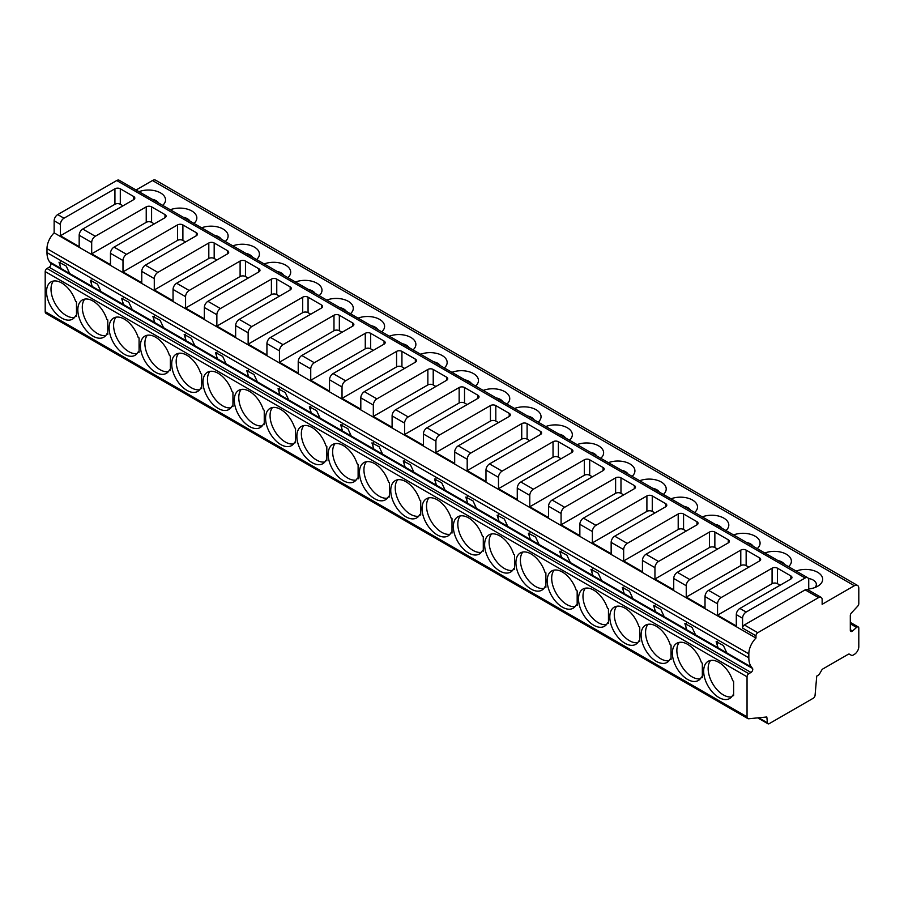 <?xml version="1.0" encoding="UTF-8"?>
<svg xmlns="http://www.w3.org/2000/svg" width="904" height="904" viewBox="0 0 904 904"><rect width="100%" height="100%" fill="white"/><g stroke="black" fill="none" stroke-linecap="round" stroke-linejoin="round"><path stroke-width="1.36" d="M821.092 597.352L807.69 589.611A5.062 2.915 120 0 0 805.159 589.86L744.365 624.958A2.531 1.458 120 0 0 742.568 628.065L755.981 635.806L755.981 638.054A15.176 8.757 120 0 0 748.828 653.874L748.828 657.818A25.289 14.6 120 0 0 751.506 667.141L752.501 668.418A2.531 1.458 -60 0 1 752.535 670.486A2.531 1.458 -60 0 1 750.975 672.452L748.828 673.695A2.531 1.458 120 0 0 747.043 676.791L747.043 716.849A3.797 2.192 120 0 0 747.823 718.578A3.797 2.192 120 0 0 748.648 718.759L766.818 716.985L767.439 722.827A2.531 1.458 120 0 0 767.948 723.788A2.531 1.458 120 0 0 769.214 723.663L813.295 698.216A2.531 1.458 120 0 0 815.069 695.323L816.741 676.09L818.301 675.186A2.531 1.458 120 0 0 819.578 673.83L821.634 670.271A2.531 1.458 -60 0 1 822.945 668.892L848.246 654.281A2.531 1.458 -60 0 1 849.466 654.191L851.534 655.377A2.531 1.458 120 0 0 851.545 655.389A2.531 1.458 120 0 0 852.811 655.264L854.325 654.383A6.317 3.65 120 0 0 858.8 646.642L858.8 628.133A2.531 1.458 120 0 0 858.28 626.969A2.531 1.458 120 0 0 856.563 627.421L852.54 630.992A2.531 1.458 -60 0 1 850.833 631.433A2.531 1.458 -60 0 1 850.302 630.28L850.302 615.522A2.531 1.458 -60 0 1 851.534 612.844L857.873 605.985A2.531 1.458 120 0 0 858.8 603.589L858.8 588.312A6.317 3.65 120 0 0 857.489 585.419A6.317 3.65 120 0 0 854.325 585.736L822.143 604.313L822.143 599.668A5.062 2.915 120 0 0 821.092 597.352A5.062 2.915 120 0 0 818.572 597.601L757.767 632.71A2.531 1.458 120 0 0 755.981 635.806M808.73 590.222L808.73 580.052A5.062 2.915 120 0 0 807.69 577.735A5.062 2.915 120 0 0 805.159 577.995L746.15 612.053A5.062 2.915 120 0 0 742.568 618.257L742.568 628.065M796.141 571.079A17.074 9.854 180 0 1 818.809 573.034A17.074 9.854 180 0 1 817.668 586.244A17.074 9.854 180 0 1 808.73 588.967M764.852 553.011A17.074 9.854 180 0 1 786.378 554.242A17.074 9.854 180 0 1 788.525 566.672M733.562 534.942A17.074 9.854 180 0 1 755.089 536.185A17.074 9.854 180 0 1 757.224 548.604M702.272 516.873A17.074 9.854 180 0 1 723.799 518.116A17.074 9.854 180 0 1 725.935 530.546M670.971 498.816A17.074 9.854 180 0 1 692.498 500.048A17.074 9.854 180 0 1 694.645 512.478M639.682 480.747A17.074 9.854 180 0 1 661.208 481.979A17.074 9.854 180 0 1 663.355 494.409M608.392 462.678A17.074 9.854 180 0 1 629.918 463.91A17.074 9.854 180 0 1 632.054 476.34M577.102 444.61A17.074 9.854 180 0 1 598.629 445.853A17.074 9.854 180 0 1 600.764 458.271M545.801 426.541A17.074 9.854 180 0 1 567.339 427.784A17.074 9.854 180 0 1 569.475 440.214M514.512 408.484A17.074 9.854 180 0 1 536.038 409.715A17.074 9.854 180 0 1 538.185 422.145M483.222 390.415A17.074 9.854 180 0 1 504.748 391.647A17.074 9.854 180 0 1 506.884 404.077M451.932 372.346A17.074 9.854 180 0 1 473.459 373.578A17.074 9.854 180 0 1 475.594 386.008M420.642 354.278A17.074 9.854 180 0 1 442.169 355.521A17.074 9.854 180 0 1 444.305 367.939M389.341 336.209A17.074 9.854 180 0 1 410.868 337.452A17.074 9.854 180 0 1 413.015 349.882M358.052 318.151A17.074 9.854 180 0 1 379.578 319.383A17.074 9.854 180 0 1 381.725 331.813M326.762 300.083A17.074 9.854 180 0 1 348.289 301.314A17.074 9.854 180 0 1 350.424 313.744M295.472 282.014A17.074 9.854 180 0 1 316.999 283.246A17.074 9.854 180 0 1 319.135 295.676M264.171 263.945A17.074 9.854 180 0 1 285.698 265.188A17.074 9.854 180 0 1 287.845 277.607M232.882 245.877A17.074 9.854 180 0 1 254.408 247.12A17.074 9.854 180 0 1 256.555 259.55M201.592 227.819A17.074 9.854 180 0 1 223.118 229.051A17.074 9.854 180 0 1 225.254 241.481M170.302 209.751A17.074 9.854 180 0 1 191.829 210.982A17.074 9.854 180 0 1 193.964 223.412M139.001 191.682A17.074 9.854 180 0 1 160.539 192.914A17.074 9.854 180 0 1 162.675 205.344M857.489 585.419L155.646 180.212A6.317 3.65 120 0 0 152.482 180.529L136.086 189.998M758.693 717.776L767.439 722.827M755.981 638.054L54.138 232.859A15.176 8.757 120 0 0 46.985 248.668L46.985 252.611A25.289 14.6 120 0 0 49.675 261.934L50.658 263.222A2.531 1.458 -60 0 1 50.692 265.29A2.531 1.458 -60 0 1 49.132 267.245L46.985 268.488A2.531 1.458 120 0 0 45.2 271.584L45.2 311.643A3.797 2.192 120 0 0 45.991 313.372L747.823 718.578M702.34 677.616L702.34 663.163L701.436 662.643A21.493 12.407 -120 0 0 676.836 643.252A21.493 12.407 -120 0 0 676.836 668.079A21.493 12.407 -120 0 0 698.329 680.486A21.493 12.407 -120 0 0 701.436 677.096L702.34 677.616M671.05 659.547L671.05 645.094L670.146 644.575A21.493 12.407 -120 0 0 645.546 625.184A21.493 12.407 -120 0 0 645.546 650.01A21.493 12.407 -120 0 0 667.039 662.417A21.493 12.407 -120 0 0 670.146 659.027L671.05 659.547M639.749 641.478L639.749 627.026L638.857 626.506A21.493 12.407 -120 0 0 614.257 607.126A21.493 12.407 -120 0 0 614.257 631.941A21.493 12.407 -120 0 0 635.749 644.349A21.493 12.407 -120 0 0 638.857 640.959L639.749 641.478M608.46 623.421L608.46 608.957L607.556 608.437A21.493 12.407 -120 0 0 582.967 589.058A21.493 12.407 -120 0 0 582.967 613.872A21.493 12.407 -120 0 0 604.46 626.291A21.493 12.407 -120 0 0 607.556 622.89L608.46 623.421M577.17 605.352L577.17 590.9L576.266 590.38A21.493 12.407 -120 0 0 551.666 570.989A21.493 12.407 -120 0 0 551.666 595.815A21.493 12.407 -120 0 0 573.159 608.222A21.493 12.407 -120 0 0 576.266 604.832L577.17 605.352M545.88 587.284L545.88 572.831L544.976 572.311A21.493 12.407 -120 0 0 520.376 552.92A21.493 12.407 -120 0 0 520.376 577.746A21.493 12.407 -120 0 0 541.869 590.154A21.493 12.407 -120 0 0 544.976 586.764L545.88 587.284M514.579 569.215L514.579 554.762L513.687 554.242A21.493 12.407 -120 0 0 489.087 534.852A21.493 12.407 -120 0 0 489.087 559.678A21.493 12.407 -120 0 0 510.579 572.085A21.493 12.407 -120 0 0 513.687 568.695L514.579 569.215M483.29 551.146L483.29 536.693L482.386 536.174A21.493 12.407 -120 0 0 457.797 516.794A21.493 12.407 -120 0 0 457.797 541.609A21.493 12.407 -120 0 0 479.289 554.016A21.493 12.407 -120 0 0 482.386 550.626L483.29 551.146M452 533.089L452 518.625L451.096 518.105A21.493 12.407 -120 0 0 426.496 498.725A21.493 12.407 -120 0 0 426.496 523.54A21.493 12.407 -120 0 0 448 535.959A21.493 12.407 -120 0 0 451.096 532.558L452 533.089M420.71 515.02L420.71 500.567L419.806 500.048A21.493 12.407 -120 0 0 395.206 480.657A21.493 12.407 -120 0 0 395.206 505.483A21.493 12.407 -120 0 0 416.699 517.89A21.493 12.407 -120 0 0 419.806 514.5L420.71 515.02M389.421 496.951L389.421 482.499L388.517 481.979A21.493 12.407 -120 0 0 363.916 462.588A21.493 12.407 -120 0 0 363.916 487.414A21.493 12.407 -120 0 0 385.409 499.822A21.493 12.407 -120 0 0 388.517 496.432L389.421 496.951M358.12 478.883L358.12 464.43L357.227 463.91A21.493 12.407 -120 0 0 332.627 444.519A21.493 12.407 -120 0 0 332.627 469.345A21.493 12.407 -120 0 0 354.119 481.753A21.493 12.407 -120 0 0 357.227 478.363L358.12 478.883M326.83 460.814L326.83 446.361L325.926 445.841A21.493 12.407 -120 0 0 301.326 426.462A21.493 12.407 -120 0 0 301.326 451.277A21.493 12.407 -120 0 0 322.83 463.684A21.493 12.407 -120 0 0 325.926 460.294L326.83 460.814M295.54 442.757L295.54 428.293L294.636 427.773A21.493 12.407 -120 0 0 270.036 408.393A21.493 12.407 -120 0 0 270.036 433.208A21.493 12.407 -120 0 0 291.529 445.627A21.493 12.407 -120 0 0 294.636 442.226L295.54 442.757M264.25 424.688L264.25 410.235L263.346 409.715A21.493 12.407 -120 0 0 238.746 390.325A21.493 12.407 -120 0 0 238.746 415.151A21.493 12.407 -120 0 0 260.239 427.558A21.493 12.407 -120 0 0 263.346 424.168L264.25 424.688M232.949 406.619L232.949 392.166L232.057 391.647A21.493 12.407 -120 0 0 207.457 372.256A21.493 12.407 -120 0 0 207.457 397.082A21.493 12.407 -120 0 0 228.949 409.489A21.493 12.407 -120 0 0 232.057 406.099L232.949 406.619M201.66 388.55L201.66 374.098L200.756 373.578A21.493 12.407 -120 0 0 176.167 354.187A21.493 12.407 -120 0 0 176.167 379.013A21.493 12.407 -120 0 0 197.66 391.421A21.493 12.407 -120 0 0 200.756 388.031L201.66 388.55M170.37 370.482L170.37 356.029L169.466 355.509A21.493 12.407 -120 0 0 144.866 336.13A21.493 12.407 -120 0 0 144.866 360.945A21.493 12.407 -120 0 0 166.359 373.352A21.493 12.407 -120 0 0 169.466 369.962L170.37 370.482M139.08 352.424L139.08 337.96L138.176 337.441A21.493 12.407 -120 0 0 113.576 318.061A21.493 12.407 -120 0 0 113.576 342.876A21.493 12.407 -120 0 0 135.069 355.295A21.493 12.407 -120 0 0 138.176 351.893L139.08 352.424M107.779 334.356L107.779 319.903L106.887 319.383A21.493 12.407 -120 0 0 82.287 299.992A21.493 12.407 -120 0 0 82.287 324.818A21.493 12.407 -120 0 0 103.779 337.226A21.493 12.407 -120 0 0 106.887 333.836L107.779 334.356M76.49 316.287L76.49 301.834L75.586 301.314A21.493 12.407 -120 0 0 50.997 281.924A21.493 12.407 -120 0 0 50.997 306.75A21.493 12.407 -120 0 0 72.489 319.157A21.493 12.407 -120 0 0 75.586 315.767L76.49 316.287M732.726 695.165A21.493 12.407 -120 0 1 729.63 698.555A21.493 12.407 -120 0 1 708.126 686.147A21.493 12.407 -120 0 1 708.126 661.321A21.493 12.407 -120 0 1 732.726 680.712L733.63 681.232L733.63 695.684L732.726 695.165L733.63 694.645M717.584 641.331A7.582 4.384 -120 0 0 718.104 647.863L751.506 667.141M710.601 660.44A21.493 12.407 -120 0 0 712.601 683.56A21.493 12.407 -120 0 0 731.63 696.86M60.444 261.934A7.582 4.384 -120 0 0 60.963 268.465L69.664 273.483L66.241 266.092L59.02 262.228L60.963 268.465L49.675 261.934M91.733 280.003A7.582 4.384 -120 0 0 92.264 286.534L100.954 291.551L97.53 284.161L90.31 280.285L92.264 286.534L69.664 273.483M123.034 298.071A7.582 4.384 -120 0 0 123.554 304.591L132.244 309.62L128.82 302.23L121.599 298.354L123.554 304.591L100.954 291.551M154.324 316.14A7.582 4.384 -120 0 0 154.844 322.66L163.545 327.677L160.11 320.287L152.889 316.423L154.844 322.66L132.244 309.62M185.614 334.209A7.582 4.384 -120 0 0 186.134 340.729L194.835 345.746L191.411 338.356L184.179 334.491L186.134 340.729L163.545 327.677M216.903 352.266A7.582 4.384 -120 0 0 217.435 358.798L226.124 363.815L222.7 356.425L215.48 352.56L217.435 358.798L194.835 345.746M248.193 370.335A7.582 4.384 -120 0 0 248.724 376.866L257.414 381.883L253.99 374.493L246.769 370.617L248.724 376.866L226.124 363.815M279.494 388.404A7.582 4.384 -120 0 0 280.014 394.924L288.715 399.952L285.28 392.562L278.059 388.686L280.014 394.924L257.414 381.883M310.784 406.472A7.582 4.384 -120 0 0 311.304 412.992L320.005 418.01L316.581 410.619L309.349 406.755L311.304 412.992L288.715 399.952M342.074 424.541A7.582 4.384 -120 0 0 342.605 431.061L351.294 436.078L347.87 428.688L340.65 424.823L342.605 431.061L320.005 418.01M373.363 442.598A7.582 4.384 -120 0 0 373.894 449.13L382.584 454.147L379.16 446.757L371.939 442.892L373.894 449.13L351.294 436.078M404.664 460.667A7.582 4.384 -120 0 0 405.184 467.198L413.885 472.216L410.45 464.825L403.229 460.95L405.184 467.198L382.584 454.147M435.954 478.736A7.582 4.384 -120 0 0 436.474 485.256L445.175 490.284L441.74 482.894L434.519 479.018L436.474 485.256L413.885 472.216M467.244 496.804A7.582 4.384 -120 0 0 467.763 503.325L476.464 508.342L473.041 500.952L465.82 497.087L467.763 503.325L445.175 490.284M498.533 514.873A7.582 4.384 -120 0 0 499.064 521.393L507.754 526.41L504.33 519.02L497.11 515.156L499.064 521.393L476.464 508.342M529.834 532.931A7.582 4.384 -120 0 0 530.354 539.462L539.044 544.479L535.62 537.089L528.399 533.224L530.354 539.462L507.754 526.41M561.124 550.999A7.582 4.384 -120 0 0 561.644 557.531L570.345 562.548L566.91 555.158L559.689 551.282L561.644 557.531L539.044 544.479M592.414 569.068A7.582 4.384 -120 0 0 592.934 575.588L601.635 580.617L598.211 573.226L590.979 569.351L592.934 575.588L570.345 562.548M623.703 587.137A7.582 4.384 -120 0 0 624.235 593.657L632.924 598.674L629.5 591.284L622.28 587.419L624.235 593.657L601.635 580.617M654.993 605.205A7.582 4.384 -120 0 0 655.524 611.726L664.214 616.743L660.79 609.352L653.569 605.488L655.524 611.726L632.924 598.674M686.294 623.263A7.582 4.384 -120 0 0 686.814 629.794L695.515 634.811L692.08 627.421L684.859 623.557L686.814 629.794L664.214 616.743M695.515 634.811L718.104 647.863L716.149 641.614L723.381 645.49L726.805 652.88M54.138 232.859L54.138 220.791A5.062 2.915 120 0 1 57.72 214.598L116.729 180.529A5.062 2.915 120 0 1 119.249 180.28L807.69 577.735M60.398 224.407L60.398 235.763L79.179 246.6L79.179 235.243A5.062 2.915 120 0 1 82.75 229.051L133.713 199.626A3.797 2.192 180 0 0 134.82 198.078A3.797 2.192 180 0 0 133.713 196.53L120.3 188.789A3.797 2.192 180 0 0 114.932 188.789L63.981 218.214A5.062 2.915 120 0 0 60.398 224.407L54.138 220.791M91.688 242.475L91.688 253.832L110.469 264.669L110.469 253.312A5.062 2.915 120 0 1 114.04 247.12L165.003 217.694A3.797 2.192 180 0 0 166.121 216.146A3.797 2.192 180 0 0 165.003 214.598L151.589 206.858A3.797 2.192 180 0 0 146.233 206.858L95.27 236.272A5.062 2.915 120 0 0 91.688 242.475L79.179 235.243M122.989 260.533L122.989 271.889L141.758 282.737L141.758 271.381A5.062 2.915 120 0 1 145.341 265.177L196.292 235.763A3.797 2.192 180 0 0 197.411 234.215A3.797 2.192 180 0 0 196.292 232.667L182.89 224.915A3.797 2.192 180 0 0 177.523 224.915L126.56 254.34A5.062 2.915 120 0 0 122.989 260.533L110.469 253.312M154.279 278.601L154.279 289.958L173.048 300.795L173.048 289.438A5.062 2.915 120 0 1 176.63 283.246L227.593 253.832A3.797 2.192 180 0 0 228.701 252.272A3.797 2.192 180 0 0 227.593 250.724L214.18 242.984A3.797 2.192 180 0 0 208.813 242.984L157.85 272.409A5.062 2.915 120 0 0 154.279 278.601L141.758 271.381M185.569 296.67L185.569 308.027L204.349 318.863L204.349 307.507A5.062 2.915 120 0 1 207.92 301.314L258.883 271.889A3.797 2.192 180 0 0 259.99 270.341A3.797 2.192 180 0 0 258.883 268.793L245.47 261.053A3.797 2.192 180 0 0 240.102 261.053L189.139 290.478A5.062 2.915 120 0 0 185.569 296.67L173.048 289.438M216.858 314.739L216.858 326.095L235.639 336.932L235.639 325.576A5.062 2.915 120 0 1 239.21 319.383L290.173 289.958A3.797 2.192 180 0 0 291.28 288.41A3.797 2.192 180 0 0 290.173 286.862L276.76 279.121A3.797 2.192 180 0 0 271.403 279.121L220.44 308.546A5.062 2.915 120 0 0 216.858 314.739L204.349 307.507M248.148 332.808L248.148 344.164L266.929 355.001L266.929 343.644A5.062 2.915 120 0 1 270.499 337.452L321.462 308.027A3.797 2.192 180 0 0 322.581 306.479A3.797 2.192 180 0 0 321.462 304.93L308.061 297.19A3.797 2.192 180 0 0 302.693 297.19L251.73 326.604A5.062 2.915 120 0 0 248.148 332.808L235.639 325.576M279.449 350.865L279.449 362.221L298.218 373.069L298.218 361.713A5.062 2.915 120 0 1 301.8 355.509L352.763 326.095A3.797 2.192 180 0 0 353.871 324.547A3.797 2.192 180 0 0 352.763 322.999L339.35 315.247A3.797 2.192 180 0 0 333.983 315.247L283.02 344.673A5.062 2.915 120 0 0 279.449 350.865L266.929 343.644M310.739 368.934L310.739 380.29L329.508 391.127L329.508 379.77A5.062 2.915 120 0 1 333.09 373.578L384.053 344.164A3.797 2.192 180 0 0 385.161 342.605A3.797 2.192 180 0 0 384.053 341.057L370.64 333.316A3.797 2.192 180 0 0 365.272 333.316L314.309 362.741A5.062 2.915 120 0 0 310.739 368.934L298.218 361.713M342.028 387.002L342.028 398.359L360.809 409.196L360.809 397.839A5.062 2.915 120 0 1 364.38 391.647L415.343 362.221A3.797 2.192 180 0 0 416.45 360.673A3.797 2.192 180 0 0 415.343 359.125L401.93 351.385A3.797 2.192 180 0 0 396.573 351.385L345.611 380.81A5.062 2.915 120 0 0 342.028 387.002L329.508 379.77M373.318 405.071L373.318 416.428L392.099 427.264L392.099 415.908A5.062 2.915 120 0 1 395.669 409.715L446.632 380.29A3.797 2.192 180 0 0 447.751 378.742A3.797 2.192 180 0 0 446.632 377.194L433.219 369.453A3.797 2.192 180 0 0 427.863 369.453L376.9 398.879A5.062 2.915 120 0 0 373.318 405.071L360.809 397.839M404.619 423.14L404.619 434.496L423.388 445.333L423.388 433.976A5.062 2.915 120 0 1 426.97 427.784L477.933 398.359A3.797 2.192 180 0 0 479.041 396.811A3.797 2.192 180 0 0 477.933 395.263L464.52 387.522A3.797 2.192 180 0 0 459.153 387.522L408.19 416.936A5.062 2.915 120 0 0 404.619 423.14L392.099 415.908M435.909 441.197L435.909 452.554L454.678 463.402L454.678 452.045A5.062 2.915 120 0 1 458.26 445.841L509.223 416.428A3.797 2.192 180 0 0 510.331 414.879A3.797 2.192 180 0 0 509.223 413.331L495.81 405.58A3.797 2.192 180 0 0 490.443 405.58L439.48 435.005A5.062 2.915 120 0 0 435.909 441.197L423.388 433.976M467.198 459.266L467.198 470.622L485.979 481.459L485.979 470.103A5.062 2.915 120 0 1 489.55 463.91L540.513 434.496A3.797 2.192 180 0 0 541.62 432.937A3.797 2.192 180 0 0 540.513 431.389L527.1 423.648A3.797 2.192 180 0 0 521.732 423.648L470.781 453.073A5.062 2.915 120 0 0 467.198 459.266L454.678 452.045M498.488 477.335L498.488 488.691L517.269 499.528L517.269 488.171A5.062 2.915 120 0 1 520.84 481.979L571.803 452.554A3.797 2.192 180 0 0 572.921 451.006A3.797 2.192 180 0 0 571.803 449.457L558.389 441.717A3.797 2.192 180 0 0 553.033 441.717L502.07 471.142A5.062 2.915 120 0 0 498.488 477.335L485.979 470.103M529.789 495.403L529.789 506.76L548.558 517.596L548.558 506.24A5.062 2.915 120 0 1 552.141 500.048L603.092 470.622A3.797 2.192 180 0 0 604.211 469.074A3.797 2.192 180 0 0 603.092 467.526L589.69 459.786A3.797 2.192 180 0 0 584.323 459.786L533.36 489.211A5.062 2.915 120 0 0 529.789 495.403L517.269 488.171M561.079 513.472L561.079 524.828L579.848 535.665L579.848 524.309A5.062 2.915 120 0 1 583.43 518.116L634.393 488.691A3.797 2.192 180 0 0 635.501 487.143A3.797 2.192 180 0 0 634.393 485.595L620.98 477.854A3.797 2.192 180 0 0 615.613 477.854L564.65 507.268A5.062 2.915 120 0 0 561.079 513.472L548.558 506.24M592.369 531.529L592.369 542.886L611.149 553.734L611.149 542.377A5.062 2.915 120 0 1 614.72 536.174L665.683 506.76A3.797 2.192 180 0 0 666.79 505.212A3.797 2.192 180 0 0 665.683 503.664L652.27 495.912A3.797 2.192 180 0 0 646.902 495.912L595.939 525.337A5.062 2.915 120 0 0 592.369 531.529L579.848 524.309M623.658 549.598L623.658 560.955L642.439 571.791L642.439 560.435A5.062 2.915 120 0 1 646.01 554.242L696.973 524.828A3.797 2.192 180 0 0 698.08 523.269A3.797 2.192 180 0 0 696.973 521.721L683.56 513.981A3.797 2.192 180 0 0 678.203 513.981L627.24 543.406A5.062 2.915 120 0 0 623.658 549.598L611.149 542.377M654.948 567.667L654.948 579.023L673.729 589.86L673.729 578.503A5.062 2.915 120 0 1 677.299 572.311L728.262 542.886A3.797 2.192 180 0 0 729.381 541.338A3.797 2.192 180 0 0 728.262 539.79L714.861 532.049A3.797 2.192 180 0 0 709.493 532.049L658.53 561.474A5.062 2.915 120 0 0 654.948 567.667L642.439 560.435M686.249 585.736L686.249 597.092L705.018 607.929L705.018 596.572A5.062 2.915 120 0 1 708.6 590.38L759.563 560.955A3.797 2.192 180 0 0 760.671 559.406A3.797 2.192 180 0 0 759.563 557.858L746.15 550.118A3.797 2.192 180 0 0 740.783 550.118L689.82 579.543A5.062 2.915 120 0 0 686.249 585.736L673.729 578.503M717.539 603.804L717.539 615.161L736.308 625.997L736.308 614.641A5.062 2.915 120 0 1 739.89 608.448L790.853 579.023A3.797 2.192 180 0 0 791.96 577.475A3.797 2.192 180 0 0 790.853 575.927L777.44 568.187A3.797 2.192 180 0 0 772.072 568.187L721.109 597.601A5.062 2.915 120 0 0 717.539 603.804L705.018 596.572M60.398 235.763L114.932 204.27A3.797 2.192 0 0 1 120.3 204.27L122.978 205.818M717.539 615.161L772.072 583.668L772.072 568.187M780.118 585.216L777.44 583.668A3.797 2.192 0 0 0 772.072 583.668M686.249 597.092L740.783 565.599L740.783 550.118M748.828 567.147L746.15 565.599A3.797 2.192 0 0 0 740.783 565.599M654.948 579.023L709.493 547.53L709.493 532.049M717.539 549.09L714.861 547.53A3.797 2.192 0 0 0 709.493 547.53M623.658 560.955L678.203 529.473L678.203 513.981M686.249 531.021L683.56 529.473A3.797 2.192 0 0 0 678.203 529.473M592.369 542.886L646.902 511.404L646.902 495.912M654.948 512.952L652.27 511.404A3.797 2.192 0 0 0 646.902 511.404M561.079 524.828L615.613 493.335L615.613 477.854M623.658 494.883L620.98 493.335A3.797 2.192 0 0 0 615.613 493.335M529.789 506.76L584.323 475.267L584.323 459.786M592.369 476.815L589.69 475.267A3.797 2.192 0 0 0 584.323 475.267M498.488 488.691L553.033 457.198L553.033 441.717M561.079 458.746L558.389 457.198A3.797 2.192 0 0 0 553.033 457.198M467.198 470.622L521.732 439.141L521.732 423.648M529.778 440.689L527.1 439.141A3.797 2.192 0 0 0 521.732 439.141M435.909 452.554L490.443 421.072L490.443 405.58M498.488 422.62L495.81 421.072A3.797 2.192 0 0 0 490.443 421.072M404.619 434.496L459.153 403.003L459.153 387.522M467.198 404.551L464.52 403.003A3.797 2.192 0 0 0 459.153 403.003M373.318 416.428L427.863 384.934L427.863 369.453M435.909 386.483L433.219 384.934A3.797 2.192 0 0 0 427.863 384.934M342.028 398.359L396.573 366.866L396.573 351.385M404.619 368.414L401.93 366.866A3.797 2.192 0 0 0 396.573 366.866M310.739 380.29L365.272 348.808L365.272 333.316M373.318 350.356L370.64 348.808A3.797 2.192 0 0 0 365.272 348.808M279.449 362.221L333.983 330.74L333.983 315.247M342.028 332.288L339.35 330.74A3.797 2.192 0 0 0 333.983 330.74M248.148 344.164L302.693 312.671L302.693 297.19M310.739 314.219L308.061 312.671A3.797 2.192 0 0 0 302.693 312.671M216.858 326.095L271.403 294.602L271.403 279.121M279.449 296.15L276.76 294.602A3.797 2.192 0 0 0 271.403 294.602M185.569 308.027L240.102 276.534L240.102 261.053M248.148 278.082L245.47 276.534A3.797 2.192 0 0 0 240.102 276.534M154.279 289.958L208.813 258.476L208.813 242.984M216.858 260.024L214.18 258.476A3.797 2.192 0 0 0 208.813 258.476M122.989 271.889L177.523 240.407L177.523 224.915M185.569 241.956L182.89 240.407A3.797 2.192 0 0 0 177.523 240.407M91.688 253.832L146.233 222.339L146.233 206.858M154.279 223.887L151.589 222.339A3.797 2.192 0 0 0 146.233 222.339M152.008 199.185A10.746 6.204 180 0 1 158.607 203.004M183.309 217.254A10.746 6.204 180 0 1 189.897 221.062M214.598 235.322A10.746 6.204 180 0 1 221.197 239.131M245.888 253.391A10.746 6.204 180 0 1 252.487 257.199M277.178 271.46A10.746 6.204 180 0 1 283.777 275.268M308.479 289.529A10.746 6.204 180 0 1 315.067 293.337M339.768 307.586A10.746 6.204 180 0 1 346.368 311.394M371.058 325.655A10.746 6.204 180 0 1 377.657 329.463M402.348 343.723A10.746 6.204 180 0 1 408.947 347.531M433.649 361.792A10.746 6.204 180 0 1 440.237 365.6M464.938 379.861A10.746 6.204 180 0 1 471.526 383.669M496.228 397.918A10.746 6.204 180 0 1 502.827 401.726M527.518 415.987A10.746 6.204 180 0 1 534.117 419.795M558.808 434.056A10.746 6.204 180 0 1 565.407 437.864M590.109 452.124A10.746 6.204 180 0 1 596.696 455.932M621.398 470.193A10.746 6.204 180 0 1 627.997 474.001M652.688 488.25A10.746 6.204 180 0 1 659.287 492.058M683.978 506.319A10.746 6.204 180 0 1 690.577 510.127M715.279 524.388A10.746 6.204 180 0 1 721.867 528.196M746.568 542.457A10.746 6.204 180 0 1 753.168 546.265M777.858 560.525A10.746 6.204 180 0 1 784.457 564.333M808.368 578.447A10.746 6.204 180 0 1 814.911 587.543M679.311 642.371A21.493 12.407 -120 0 0 681.311 665.491A21.493 12.407 -120 0 0 700.329 678.791M701.436 677.096L702.34 676.576M648.021 624.302A21.493 12.407 -120 0 0 650.021 647.433A21.493 12.407 -120 0 0 669.039 660.722M670.146 659.027L671.05 658.507M616.72 606.245A21.493 12.407 -120 0 0 618.72 629.365A21.493 12.407 -120 0 0 637.749 642.654M638.857 640.959L639.749 640.439M585.43 588.176A21.493 12.407 -120 0 0 587.43 611.296A21.493 12.407 -120 0 0 606.46 624.585M607.556 622.89L608.46 622.37M554.141 570.108A21.493 12.407 -120 0 0 556.141 593.227A21.493 12.407 -120 0 0 575.17 606.527M576.266 604.832L577.17 604.313M522.851 552.039A21.493 12.407 -120 0 0 524.851 575.159A21.493 12.407 -120 0 0 543.869 588.459M544.976 586.764L545.88 586.244M491.55 533.97A21.493 12.407 -120 0 0 493.55 557.101A21.493 12.407 -120 0 0 512.579 570.39M513.687 568.695L514.579 568.175M460.26 515.913A21.493 12.407 -120 0 0 462.26 539.033A21.493 12.407 -120 0 0 481.29 552.321M482.386 550.626L483.29 550.107M428.971 497.844A21.493 12.407 -120 0 0 430.971 520.964A21.493 12.407 -120 0 0 450 534.253M451.096 532.558L452 532.038M397.681 479.775A21.493 12.407 -120 0 0 399.681 502.895A21.493 12.407 -120 0 0 418.699 516.195M419.806 514.5L420.71 513.981M366.391 461.707A21.493 12.407 -120 0 0 368.391 484.826A21.493 12.407 -120 0 0 387.409 498.127M388.517 496.432L389.421 495.912M335.09 443.638A21.493 12.407 -120 0 0 337.09 466.769A21.493 12.407 -120 0 0 356.119 480.058M357.227 478.363L358.12 477.843M303.8 425.581A21.493 12.407 -120 0 0 305.801 448.7A21.493 12.407 -120 0 0 324.83 461.989M325.926 460.294L326.83 459.774M272.511 407.512A21.493 12.407 -120 0 0 274.511 430.632A21.493 12.407 -120 0 0 293.529 443.921M294.636 442.226L295.54 441.706M241.221 389.443A21.493 12.407 -120 0 0 243.221 412.563A21.493 12.407 -120 0 0 262.239 425.863M263.346 424.168L264.25 423.648M209.92 371.374A21.493 12.407 -120 0 0 211.92 394.494A21.493 12.407 -120 0 0 230.949 407.794M232.057 406.099L232.949 405.58M178.63 353.306A21.493 12.407 -120 0 0 180.63 376.437A21.493 12.407 -120 0 0 199.66 389.726M200.756 388.031L201.66 387.511M147.341 335.248A21.493 12.407 -120 0 0 149.341 358.368A21.493 12.407 -120 0 0 168.37 371.657M169.466 369.962L170.37 369.442M116.051 317.18A21.493 12.407 -120 0 0 118.051 340.299A21.493 12.407 -120 0 0 137.069 353.588M138.176 351.893L139.08 351.373M84.75 299.111A21.493 12.407 -120 0 0 86.75 322.231A21.493 12.407 -120 0 0 105.779 335.531M106.887 333.836L107.779 333.316M53.46 281.042A21.493 12.407 -120 0 0 55.46 304.162A21.493 12.407 -120 0 0 74.49 317.462M75.586 315.767L76.49 315.247M152.482 180.529L854.325 585.736M850.302 629.704L852.54 630.992M850.302 623.805L856.563 627.421M851.545 655.389L849.444 654.18L851.534 655.377M45.2 311.643L747.043 716.849M45.2 271.584L747.043 676.791M50.658 263.222L752.501 668.418M46.985 252.611L748.828 657.818M46.985 248.668L748.828 653.874M742.568 618.257L736.308 614.641M744.365 624.958L757.767 632.71M805.159 589.86L818.572 597.601M805.159 577.995L116.729 180.529M63.981 218.214L57.72 214.598M746.15 612.053L739.89 608.448M721.109 597.601L708.6 590.38M689.82 579.543L677.299 572.311M658.53 561.474L646.01 554.242M627.24 543.406L614.72 536.174M595.939 525.337L583.43 518.116M564.65 507.268L552.141 500.048M533.36 489.211L520.84 481.979M502.07 471.142L489.55 463.91M470.781 453.073L458.26 445.841M439.48 435.005L426.97 427.784M408.19 416.936L395.669 409.715M376.9 398.879L364.38 391.647M345.611 380.81L333.09 373.578M314.309 362.741L301.8 355.509M283.02 344.673L270.499 337.452M251.73 326.604L239.21 319.383M220.44 308.546L207.92 301.314M189.139 290.478L176.63 283.246M157.85 272.409L145.341 265.177M126.56 254.34L114.04 247.12M95.27 236.272L82.75 229.051M133.713 196.53L133.713 199.626M120.3 204.27L120.3 188.789M790.853 575.927L790.853 579.023M777.44 583.668L777.44 568.187M759.563 557.858L759.563 560.955M746.15 565.599L746.15 550.118M728.262 539.79L728.262 542.886M714.861 547.53L714.861 532.049M696.973 521.721L696.973 524.828M683.56 529.473L683.56 513.981M665.683 503.664L665.683 506.76M652.27 511.404L652.27 495.912M634.393 485.595L634.393 488.691M620.98 493.335L620.98 477.854M603.092 467.526L603.092 470.622M589.69 475.267L589.69 459.786M571.803 449.457L571.803 452.554M558.389 457.198L558.389 441.717M540.513 431.389L540.513 434.496M527.1 439.141L527.1 423.648M509.223 413.331L509.223 416.428M495.81 421.072L495.81 405.58M477.933 395.263L477.933 398.359M464.52 403.003L464.52 387.522M446.632 377.194L446.632 380.29M433.219 384.934L433.219 369.453M415.343 359.125L415.343 362.221M401.93 366.866L401.93 351.385M384.053 341.057L384.053 344.164M370.64 348.808L370.64 333.316M352.763 322.999L352.763 326.095M339.35 330.74L339.35 315.247M321.462 304.93L321.462 308.027M308.061 312.671L308.061 297.19M290.173 286.862L290.173 289.958M276.76 294.602L276.76 279.121M258.883 268.793L258.883 271.889M245.47 276.534L245.47 261.053M227.593 250.724L227.593 253.832M214.18 258.476L214.18 242.984M196.292 232.667L196.292 235.763M182.89 240.407L182.89 224.915M165.003 214.598L165.003 217.694M151.589 222.339L151.589 206.858M114.932 204.27L114.932 188.789M49.132 267.245L750.975 672.452M46.985 268.488L748.828 673.695M850.302 622.37L858.28 626.969M757.71 717.878L767.948 723.788"/></g></svg>
